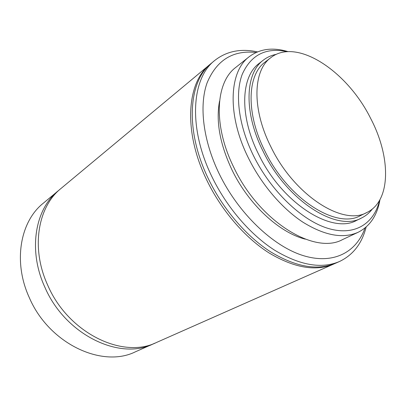 <?xml version="1.0" encoding="UTF-8"?>
<svg xmlns="http://www.w3.org/2000/svg" width="406" height="406" viewBox="0 0 406 406"><rect width="100%" height="100%" fill="white"/><g stroke="black" fill="none" stroke-linecap="round" stroke-linejoin="round"><path stroke-width="0.61" d="M59.611 189.663L43.219 203.274C20.285 221.463 12.835 261.642 29.217 297.436C48.832 343.659 102.119 368.425 135.401 351.809L154.879 343.161M58.205 190.795C35.078 209.1 27.821 250.228 44.843 287.164C65.249 334.859 119.729 360.721 153.24 343.918M210.765 63.783L60.981 188.485C37.819 206.811 30.602 248.107 47.741 285.256C68.294 333.224 122.993 359.295 156.538 342.456L334.767 263.58M209.973 64.427C186.618 82.443 183.035 131.935 206.979 180.543C221.559 210.607 244.914 237.601 269.026 252.928C294.243 267.955 315.848 271.65 333.839 264.007M257.465 51.882C240.809 48.304 226.553 51.171 214.693 60.494L211.536 63.123C188.196 81.124 184.669 130.686 208.689 179.416C223.315 209.557 246.721 236.627 270.863 252.009C296.111 267.097 317.725 270.822 335.706 263.179L339.457 261.52C353.073 255.029 361.974 243.529 366.161 227.01M214.693 60.494C191.383 78.459 187.968 128.174 212.14 177.148C226.863 207.436 250.365 234.673 274.568 250.167C299.872 265.362 321.501 269.148 339.457 261.52M256.1 52.475C232.942 49.963 216.596 60.108 207.065 82.91C198.976 105.651 203.005 140.395 219.189 173.778C238.327 213.236 272.695 245.995 302.846 255.481C333.087 264.986 356.432 252.441 365.019 227.974M219.56 101.089C215.759 121.196 219.9 144.13 231.983 169.901C248.508 204.32 279.318 232.724 305.241 239.139M288.087 51.648C272.812 47.076 259.845 48.771 249.182 56.728L235.754 67.426C215.449 82.382 212.856 125.327 233.856 167.485C259.368 221.575 314.741 255.176 342.593 239.565L358.143 232.283C370.003 226.264 377.275 215.393 379.96 199.676M249.182 56.728C229.014 71.542 226.868 114.994 248.421 158.005C261.489 184.481 281.967 208.415 302.825 222.123C324.643 235.612 343.08 238.997 358.143 232.283M287.326 51.689C266.067 47.147 251.025 54.714 242.204 74.384C234.754 94.055 238.566 125.373 253.44 155.605C270.903 191.104 301.871 220.58 328.231 228.441C354.666 236.343 374.068 223.731 379.585 200.341M276.41 54.318C271.573 55.226 267.239 57.15 263.413 60.088L259.221 63.341C240.91 76.44 239.124 115.558 258.536 154.123C282.053 203.436 332.062 234.587 356.666 220.356L361.447 218.042C365.776 215.916 369.424 212.886 372.388 208.953M263.413 60.088C245.153 73.141 243.498 112.396 263.058 151.194C286.778 200.803 336.919 232.257 361.447 218.042M270.807 57.677L265.123 62.057C247.29 74.729 245.696 112.969 264.737 150.712C287.808 198.935 336.584 229.537 360.442 215.632L366.887 212.485C391.379 200.828 390.902 156.701 370.577 118.283C347.338 71.334 296.7 37.179 270.807 57.677C253.034 70.289 251.613 108.706 270.858 146.754C294.188 195.367 343.141 226.365 366.887 212.485"/></g></svg>
